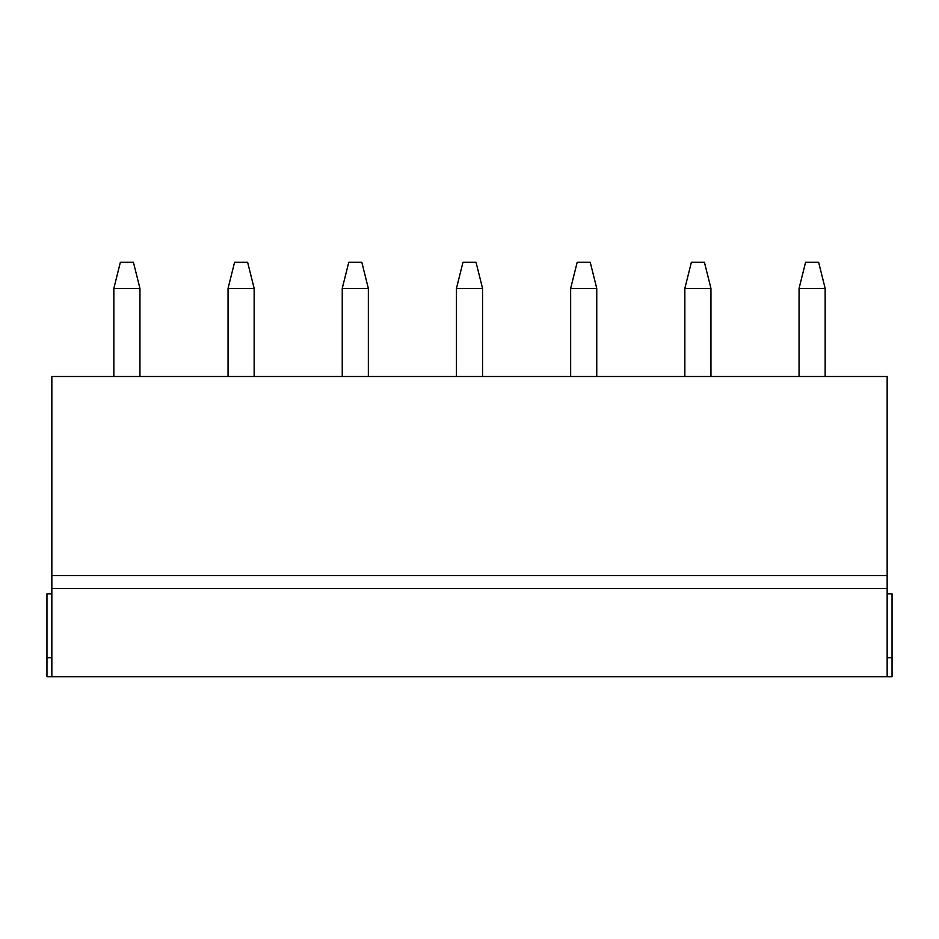 <?xml version="1.0" encoding="UTF-8"?>
<svg xmlns="http://www.w3.org/2000/svg" width="939" height="939" viewBox="0 0 939 939"><rect width="100%" height="100%" fill="white"/><g stroke="black" fill="none" stroke-linecap="round" stroke-linejoin="round"><path stroke-width="1.41" d="M684.848 288.402L684.848 376.504L684.848 288.402L691.374 262.298L704.426 262.298L710.952 288.402L684.848 288.402L710.952 288.402L710.952 376.504L710.952 288.402L704.426 262.298L691.374 262.298L684.848 288.402M799.054 288.402L799.054 376.504L799.054 288.402L805.58 262.298L818.632 262.298L825.158 288.402L799.054 288.402L825.158 288.402L825.158 376.504L825.158 288.402L818.632 262.298L805.58 262.298L799.054 288.402M570.654 288.402L570.654 376.504L570.654 288.402L577.18 262.298L590.232 262.298L596.758 288.402L570.654 288.402L596.758 288.402L596.758 376.504L596.758 288.402L590.232 262.298L577.18 262.298L570.654 288.402M456.448 288.402L456.448 376.504L456.448 288.402L462.974 262.298L476.026 262.298L482.552 288.402L456.448 288.402L482.552 288.402L482.552 376.504L482.552 288.402L476.026 262.298L462.974 262.298L456.448 288.402M342.242 288.402L342.242 376.504L342.242 288.402L348.768 262.298L361.82 262.298L368.346 288.402L342.242 288.402L368.346 288.402L368.346 376.504L368.346 288.402L361.82 262.298L348.768 262.298L342.242 288.402M228.048 288.402L228.048 376.504L228.048 288.402L234.574 262.298L247.626 262.298L254.152 288.402L228.048 288.402L254.152 288.402L254.152 376.504L254.152 288.402L247.626 262.298L234.574 262.298L228.048 288.402M113.842 288.402L113.842 376.504L113.842 288.402L120.368 262.298L133.42 262.298L139.946 288.402L113.842 288.402L139.946 288.402L139.946 376.504L139.946 288.402L133.42 262.298L120.368 262.298L113.842 288.402M887.155 376.504L887.155 676.702L46.95 676.702L51.845 676.702L51.845 376.504L887.155 376.504L51.845 376.504L51.845 588.6L887.155 588.6L887.155 575.548L51.845 575.548L887.155 575.548L887.155 376.504M892.05 676.702L887.155 676.702L887.155 588.6L51.845 588.6L51.845 676.702L892.05 676.702L892.05 657.769L887.155 657.769L892.05 657.769L892.05 593.824L887.155 593.824L892.05 593.824L892.05 676.702M46.95 593.824L51.845 593.824L46.95 593.824L46.95 657.769L51.845 657.769L46.95 657.769L46.95 676.702L46.95 593.824"/></g></svg>
